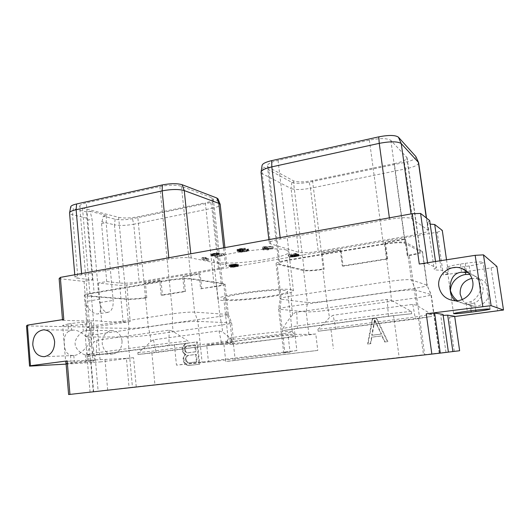 <?xml version="1.0" encoding="UTF-8"?>
<svg xmlns="http://www.w3.org/2000/svg" width="530" height="530" viewBox="0 0 530 530"><rect width="100%" height="100%" fill="white"/><g stroke="black" fill="none" stroke-linecap="round" stroke-linejoin="round"><path stroke-width="0.4" stroke-dasharray="2.65 1.99" d="M448.406 352.092L445.975 352.384L448.413 352.139M454.707 316.536L449.407 317.212L454.296 351.324L459.636 350.741M454.296 351.324L129.082 387.589L126.412 358.373L65.892 361.367M68.608 394.532L129.082 387.589M424.722 354.835L90.06 392.127L424.722 354.835L415.752 290.102L431.241 294.614C430.519 295.429 425.318 296.542 415.626 297.946L328.573 310.096C318.106 311.488 310.646 312.097 306.194 311.931L278.608 309.189C279.045 308.453 283.384 307.473 291.626 306.241L390.371 291.99C403.516 290.215 411.976 289.585 415.752 290.102L411.406 279.88C408.113 279.303 400.832 279.8 389.57 281.37L391.511 300.464L387.112 299.43L296.727 312.157C295.521 312.216 294.163 313.084 292.639 314.767C288.068 320.213 284.868 324.744 283.04 328.368L283.298 330.594L294.309 328.852L296.88 350.575L176.457 365.143L208.476 362.03L206.68 344.858L287.962 334.291L308.91 334.417L315.781 333.999L317.781 350.416L235.227 360.301L233.518 344.553L315.781 333.999M443.186 315.403L440.702 315.204L443.04 314.409M449.407 317.212L454.667 316.284M136.243 386.781L133.553 357.677L100.269 361.937L97.182 326.513L130.214 321.597L126.822 284.935L437.224 232.206L443.358 275.004L491.091 267.902L497.61 311.037M462.193 299.543C464.903 303.558 468.739 305.784 473.707 306.221C482.565 307.016 490.614 298.655 489.077 290.122C488.044 284.729 484.91 280.999 479.676 278.926L471.899 278.31M122.052 340.942C120.953 334.397 117.58 330.952 111.929 330.614C105.516 331.74 102.283 336.093 102.23 343.692C103.363 350.456 106.881 353.908 112.784 354.033C118.959 352.695 122.046 348.336 122.052 340.942M372.769 318.715L376.611 318.212L387.861 341.631L385.065 341.969L382.203 335.894L371.947 337.159L370.761 343.685L368.012 344.016L372.769 318.715L372.371 318.682L376.214 318.172L387.49 341.645L384.687 341.983L381.819 335.894L371.543 337.159L370.357 343.698L367.601 344.03L372.371 318.682M185.957 354.384L184.924 353.941L183.526 352.231L182.797 349.031L184.089 345.56L185.56 343.95L187.547 343.215L197.392 341.91L199.684 364.203L189.793 365.389L187.706 365.163L185.937 363.951L184.526 362.222L183.751 358.532L185.036 355.067L185.957 354.384L184.228 353.974L182.287 350.92L182.36 347.607L184.871 343.963L186.852 343.221L196.716 341.923L199.015 364.256L189.104 365.442L187.01 365.216L185.242 364.004L183.831 362.268L183.055 358.572L184.341 355.1L185.261 354.411M491.091 267.902L496.875 266.444M435.508 261.509L436.402 267.782L427.644 263.543L419.283 264.033M436.402 267.782L434.176 269.247C434.381 269.929 436.74 270.221 441.245 270.128L448.526 273.652L443.358 275.004M465.234 263.344C475.755 261.866 481.697 261.555 483.062 262.41C482.399 263.39 477.788 264.563 469.222 265.927L464.552 266.636C454.21 268.081 448.34 268.379 446.936 267.531C447.446 266.603 451.938 265.45 460.398 264.079L465.234 263.344L466.347 270.909M427.538 262.748L427.644 263.543M429.684 220.566L427.564 222.699L430.188 224.097M439.913 260.82L441.245 270.128M59.128 278.647L84.038 281.41L92.551 279.913L77.91 278.21L72.531 214.749L73.365 208.621C71.523 208.144 70.642 207.541 70.722 206.806M126.822 284.935L119.74 285.365L98.381 283L106.722 281.549L119.747 283.06C125.047 283.471 131.526 283.08 139.185 281.894L218.433 268.392C223.852 267.431 226.668 266.504 226.867 265.61L225.515 264.907L191.224 257.971C185.732 257.202 178.305 257.567 168.938 259.064L81.693 274.785C77.287 275.613 75.048 276.408 74.968 277.183C75.041 277.647 76.022 277.992 77.91 278.21M437.224 232.206L442.292 230.431M268.876 239.646L269.267 242.978C269.485 241.687 273.175 240.355 280.324 238.984L389.576 219.294C400.991 217.446 408.372 217.214 411.711 218.579L428.028 230.146L426.292 217.916M269.267 242.978L270.452 243.813L298.781 252.333C302.723 253.108 309.215 252.79 318.258 251.379L414.745 234.942C423.231 233.399 427.743 231.921 428.28 230.497L428.028 230.146M286.485 250.133C274.5 245.589 210.331 254.612 213.729 260.223C213.842 261.038 215.054 261.681 217.36 262.158C232.524 265.815 290.559 257.5 288.81 251.737L286.485 250.133M207.409 258.859L201.937 257.712L203.189 257.494L206.13 257.587L203.878 257.659L208.588 258.647L207.409 258.859L207.581 260.502L202.109 259.382L205.527 259.09L204.05 259.329L208.76 260.296L207.581 260.502M223.123 253.698L215.167 255.321L221.633 253.976L211.887 254.493L210.735 254.234L213.232 253.459L219.155 252.889L212.159 254.155L223.123 253.698L223.309 255.394L223.806 255.506L215.346 256.997L221.818 255.665L210.92 255.937L218.751 254.546L212.609 255.917L223.309 255.394M241.044 250.485L239.076 250.186L240.381 249.709L236.97 249.544L239.858 248.696L245.344 248.212L238.321 249.325L243.171 249.285L240.309 249.948L240.719 250.279L248.49 249.02L241.044 250.485L241.236 252.194L239.269 251.902L240.574 251.432L237.354 251.425L237.685 250.995L245.536 249.941L238.513 251.054L243.363 251.001L240.501 251.664L241.422 252.002L248.623 250.637L246.377 251.511L241.236 252.194M263.781 246.722L272.513 246.45L267.021 247.676L268.438 248.08L262.734 248.192L265.238 247.748L262.443 246.96L263.781 246.722L263.98 248.444L273.248 248.318L267.213 249.378L268.637 249.776L267.378 249.994L265.954 249.603L262.933 249.895L265.437 249.458L262.642 248.683L263.98 248.444M296.581 254.215L292.037 254.877L291.48 255.381L298.377 254.579L292.487 255.579L290.314 255.274L296.813 254.029L295.336 253.598L288.174 254.665L295.939 253.333L298.072 253.963L296.581 254.215L296.773 255.785L291.48 256.891L294.892 256.758L299.033 255.785L297.681 256.401L290.473 257.03L291.725 256.368L296.999 255.606L295.521 255.182L288.36 256.242L296.131 254.917L298.257 255.533L296.773 255.785M230.358 265.484L236.592 264.364L233.253 264.271L229.02 265.185L232.968 264.165L236.287 264.046L238.414 264.656L234.194 265.629L230.358 265.484L230.523 267.001L236.764 265.888L233.419 265.808L229.119 266.636L235.532 265.543L238.526 266L237.553 266.603L233.014 267.266L230.523 267.001M63.792 319.444L62.533 320.305L62.48 319.65M130.214 321.597L123.106 322.16L101.647 321.505C101.064 320.763 96.374 320.617 87.576 321.074L62.533 320.305M26.5 325.91L90.087 327.083L97.182 326.513M67.939 324.042L71.133 323.558C79.01 322.313 91.663 321.69 91.259 322.545C91.16 322.922 89.358 323.38 85.853 323.923L82.726 324.393C75.002 325.606 62.421 326.248 62.699 325.387L67.939 324.042L68.536 331.323C64.898 334.225 63.527 338.544 64.441 344.295C64.461 349.992 66.489 353.669 70.523 355.339L73.789 355.511C79.016 355.126 84.641 350.383 90.663 341.28C83.793 333.324 77.791 329.614 72.656 330.157L68.536 331.323M98.381 283L101.647 321.505M123.106 322.16L119.74 285.365M100.177 304.856C101.031 310.335 100.203 313.369 97.686 313.945C95.095 314.621 87.841 309.891 86.105 303.935L87.576 321.074M92.551 279.913L86.874 218.194L86.774 212.013L90.16 211.278L92.048 219.241L99.084 299.337C100.355 307.546 103.297 311.885 107.908 312.356C111.711 311.342 113.453 307.36 113.142 300.417L106.132 222.633L106.596 215.491L103.29 216.187L101.541 223.587L106.132 222.633M86.105 303.935L85.761 301.524L99.084 299.337M106.722 281.549L101.541 223.587M119.747 283.06L114.42 224.813L101.667 221.752M90.16 211.278L106.596 215.491M218.035 198.916C218.188 200.221 215.75 201.427 210.721 202.533L132.467 218.718C125.683 219.943 119.919 220.102 115.176 219.195L103.29 216.187M86.774 212.013L73.365 208.621M87.337 295.197L79.679 206.21C79.772 206.925 80.706 207.515 82.481 207.979L118.641 217.34L126.166 298.94L90.1 295.972C88.324 295.826 87.404 295.561 87.337 295.197C87.43 294.548 89.696 293.832 94.141 293.057L169.196 280.423C178.358 279.032 185.632 278.594 191.005 279.111L221.149 283.557L222.527 284.12C222.315 284.862 219.552 285.677 214.239 286.564L200.592 288.757L199.028 273.772L182.704 276.534L183.93 276.72L200.214 273.97L199.028 273.772M79.679 206.21C79.719 204.991 81.918 203.871 86.271 202.857L94.141 293.057M222.527 284.12L213.352 199.035L211.921 197.823L181.459 186.295C176.059 184.765 168.858 184.851 159.868 186.547L86.271 202.857M213.352 199.035C213.219 200.419 210.542 201.685 205.322 202.824L214.239 286.564M118.641 217.34C123.868 218.36 130.248 218.188 137.774 216.823L205.322 202.824M87.357 220.228L92.048 219.241M86.874 218.194L72.531 214.749C70.642 214.286 69.649 213.696 69.556 212.981M218.433 268.392L211.973 208.303C217.327 207.15 220.076 205.898 220.222 204.527M210.721 202.533L211.973 208.303L133.732 224.23L132.467 218.718M115.176 219.195L114.42 224.813C119.72 225.773 126.16 225.581 133.732 224.23L139.185 281.894M84.038 281.41L85.761 301.524M87.119 296.065L89.842 327.706L87.059 327.282L84.316 295.276C84.383 295.654 85.317 295.912 87.119 296.065L126.286 299.264C131.486 299.516 137.899 299.079 145.525 297.953L146.797 297.747L145.478 297.628C137.826 298.761 131.387 299.198 126.166 298.94M84.316 295.276C84.409 294.627 86.668 293.918 91.094 293.143L93.903 325.599L172.614 313.826C181.876 312.541 189.203 311.971 194.596 312.124L228.364 314.476C228.125 314.979 225.323 315.628 219.957 316.423L148.274 326.778C140.602 327.818 134.169 328.348 128.969 328.375L89.842 327.706L88.583 337.027L127.823 336.954C133.851 336.828 141.305 336.172 150.175 335L221.845 324.996C228.079 324.108 231.345 323.406 231.63 322.902L197.875 321.352C191.641 321.299 183.122 322.002 172.316 323.452L93.273 334.861C88.172 335.609 85.522 336.206 85.33 336.643L88.583 337.027L93.273 391.75M228.364 314.476L225.071 284.06L223.713 283.497L191.151 278.661C185.752 278.131 178.451 278.568 169.249 279.966L91.094 293.143M225.071 284.06C224.859 284.796 222.09 285.61 216.757 286.498L219.957 316.423L221.845 324.996L222.593 332.038C227.065 335.364 230.245 338.18 232.14 340.479L232.345 342.36L223.839 343.665L225.753 361.566L317.781 350.416M200.592 288.757L216.757 286.498M145.478 297.628L144.094 283.073L145.412 283.232L161.007 280.595L159.729 280.423L144.094 283.073L137.774 216.823M146.797 297.747L145.412 283.232M161.007 280.595L162.445 295.23L161.16 295.104L184.215 291.394L182.704 276.534M161.16 295.104L159.729 280.423M162.445 295.23L185.44 291.533L184.215 291.394M185.44 291.533L183.93 276.72M201.778 288.91L200.214 273.97M235.227 360.301L225.753 361.566M223.713 283.497L227.025 314.151L230.113 322.604L232.458 344.242L233.518 344.553M317.907 329.282C321.505 326.155 325.367 322.233 329.494 317.53L333.118 315.257L335.556 327.361L317.907 329.282L318.152 331.243L431.738 316.443L415.44 319.02L318.152 331.243M232.458 344.242L206.68 344.858M293.176 335.338C282.503 335.053 223.806 342.089 226.171 343.341L229.285 343.586C242.773 343.44 296.681 336.928 295.217 335.576L293.176 335.338M296.88 350.575L283.643 352.476L290.062 352.192L287.962 334.291M290.062 352.192L208.476 362.03M95.036 355.233L87.092 356.637L87.019 353.768C87.536 350.741 89.835 346.865 93.903 342.142L96.844 340.313L169.136 330.13L173.118 331.475L188.044 341.042L188.263 343.162L95.036 355.233L98.149 391.246M391.511 300.464L411.366 311.375L411.691 313.74L393.558 315.714L294.309 328.852M409.286 255.54C417.56 254.142 421.966 252.85 422.509 251.684L406.265 242.66C402.926 241.62 395.671 241.958 384.495 243.667L287.088 260.098C279.966 261.363 276.282 262.535 276.031 263.609L277.15 264.265L303.551 270.585C307.407 271.161 313.833 270.777 322.816 269.445L324.161 269.227L322.187 253.347L341.055 250.16L343.095 266.186L387.635 259.024L385.429 242.654L405.543 239.255L407.822 255.778L409.286 255.54L416.64 305.28L431.447 314.363L431.738 316.443M145.525 297.953L148.274 326.778L150.175 335L150.792 341.426C146.452 346.057 142.126 349.813 137.813 352.708L137.986 354.504L223.839 343.665M87.092 356.637L96.188 354.901L168.938 345.262L188.263 343.162M86.92 354.636L96.009 352.854L168.726 343.135L188.044 341.042M90.06 392.127L85.33 336.656L87.059 327.262C87.231 326.825 89.517 326.268 93.903 325.599L93.273 334.861L93.903 342.142M150.792 341.426L153.461 339.816L219.003 330.859L222.593 332.038M137.813 352.708L155.992 350.767L232.14 340.479M137.986 354.504L156.165 352.556L232.345 342.36M416.64 305.28L412.777 304.372L333.118 315.257M431.447 314.363L415.156 316.98L335.556 327.361L335.801 329.322M422.509 251.684L427.233 285.325C426.643 286.154 422.178 287.18 413.837 288.433L326.738 301.014L329.494 317.53M343.095 266.186L342.3 265.947L340.253 249.869L321.332 253.068L323.307 269.002L324.161 269.227M387.635 259.024L386.979 258.759L342.3 265.947M341.055 250.16L340.253 249.869M394.346 163.651C402.429 161.835 406.669 159.841 407.053 157.682L390.868 140.423C387.41 138.151 380.249 138.052 369.377 140.132L278.031 160.365C271.062 162.041 267.511 163.876 267.372 165.883L268.531 167.222L293.342 180.79C297.27 182.294 303.663 182.234 312.521 180.611L394.346 163.651L404.734 238.951L384.767 242.329L385.429 242.654M386.979 258.759L384.767 242.329M404.734 238.951L407.225 255.493C415.374 254.102 419.707 252.823 420.224 251.664L405.059 243.343C401.72 242.323 394.492 242.654 383.375 244.356L289.903 260.098C282.768 261.363 279.078 262.535 278.826 263.609L279.919 264.258L304.16 270.108C307.976 270.691 314.356 270.32 323.307 269.002M405.543 239.255L404.94 238.917M416.01 156.807C416.05 158.821 412.154 160.716 404.33 162.491L309.222 182.161C301.226 183.625 295.448 183.678 291.891 182.34L263.191 166.884L262.092 165.373M414.745 234.942L405.523 168.911C413.877 167.063 418.263 165.069 418.687 162.915M404.33 162.491L405.523 168.911L310.447 188.256L309.222 182.161M298.781 252.333L291.083 188.521C295.064 189.959 301.524 189.866 310.447 188.256L318.258 251.379M291.891 182.34L291.083 188.521L262.297 173.688L263.191 166.884M261.065 172.323L262.297 173.688L270.452 243.813M407.822 255.778L407.225 255.493M321.332 253.068L322.187 253.347M303.551 270.585L307.413 302.491C311.249 302.736 317.689 302.246 326.738 301.014L322.816 269.445M308.91 334.417L306.194 311.931L307.413 302.491L281.238 299.238L279.893 309.586L284.888 352.483M287.088 260.098L291.354 296.058C284.272 297.158 280.542 298.079 280.145 298.814L281.238 299.238L277.15 264.265M411.691 313.74L388.483 316.178L297.403 328.249L283.298 330.594M411.366 311.375L388.165 313.806L297.131 325.976L283.04 328.368M292.639 314.767L291.626 306.241L291.354 296.058L389.57 281.37L384.495 243.667M406.265 242.66L411.406 279.88L426.981 285.153L430.963 294.428L439.218 353.053M439.476 353.02L431.241 294.614L426.981 285.153L422.238 251.379M292.269 331.621L290.341 331.343C280.324 330.919 226.098 337.471 228.158 338.829L231.02 339.14C243.442 339.18 293.461 333.092 292.275 331.634L295.217 335.576M223.819 298.589C221.222 295.515 275.322 288.419 285.537 290.559L287.525 291.401C288.916 294.594 239.249 301.179 226.734 299.549C224.859 299.357 223.885 299.033 223.819 298.589L228.158 338.842L226.171 343.341M291.182 289.698L293.448 290.678C294.958 294.481 236.526 302.232 221.46 300.358C219.168 300.126 217.976 299.741 217.89 299.205C214.683 295.568 279.35 287.101 291.182 289.698M133.553 357.677L126.412 358.373M66.117 364.123L100.269 361.937M66.071 363.494L74.352 362.268C82.296 361.221 94.983 360.148 94.539 360.552L85.913 361.91L66.084 363.679M93.631 391.663L90.922 360.128M107.676 390.047L104.98 359.433M93.147 362.639L90.087 327.083M85.853 323.923L86.41 330.415L87.298 330.329C89.994 330.024 91.657 331.435 92.299 334.543C92.472 336.351 91.928 338.59 90.663 341.28L93.499 348.449C93.379 352.583 91.716 354.749 88.503 354.941L89.066 361.5M112.784 354.033L85.303 354.775C81.726 354.424 74.949 348.455 75.187 344.122C74.246 339.922 79.904 332.827 83.323 331.462L86.41 330.415M88.146 354.981L88.503 354.941M446.525 259.786L448.526 273.652M201.937 257.712L202.109 259.382M208.588 258.647L208.76 260.296M203.878 257.659L204.05 259.329M206.13 257.587L206.302 259.25M205.348 257.421L205.527 259.09M203.189 257.494L203.361 259.163M223.62 253.817L223.806 255.506M213.438 254.241L213.617 255.937M212.431 254.215L212.609 255.917M212.159 254.155L212.344 255.857M212.298 253.976L212.477 255.685M212.815 253.784L212.994 255.493M213.941 253.532L214.127 255.241M214.941 253.353L215.127 255.062M216.319 253.154L216.505 254.864M217.34 253.075L217.525 254.784M218.148 253.068L218.327 254.778M219.155 252.889L219.34 254.599M218.565 252.836L218.751 254.546M217.167 252.903L217.353 254.612M215.995 253.015L216.174 254.731M214.193 253.287L214.372 255.003M213.232 253.459L213.418 255.175M211.914 253.744L212.099 255.453M211.212 253.963L211.39 255.672M210.735 254.234L210.92 255.937M210.96 254.38L211.145 256.083M211.192 254.433L211.371 256.129M211.887 254.493L212.066 256.189M212.696 254.486L212.874 256.182M221.633 253.976L221.818 255.665M214.69 255.208L214.875 256.898M215.167 255.321L215.346 256.997M240.256 250.491L240.448 252.201M241.978 250.412L242.164 252.121M243.164 250.292L243.356 252.002M244.231 250.153L244.423 251.856M246.185 249.802L246.377 251.511M247.046 249.603L247.238 251.313M247.808 249.372L248 251.088M248.325 249.193L248.517 250.902M248.49 249.02L248.683 250.736M248.431 248.921L248.623 250.637M247.417 249.1L247.609 250.816M247.391 249.193L247.583 250.909M247.093 249.345L247.291 251.061M246.682 249.471L246.874 251.187M245.523 249.729L245.715 251.439M244.012 249.994L244.198 251.704M242.627 250.193L242.819 251.902M241.985 250.259L242.177 251.969M241.23 250.292L241.422 252.002M240.719 250.279L240.911 251.988M240.256 250.16L240.441 251.869M240.309 249.948L240.501 251.664M240.865 249.743L241.057 251.458M242.283 249.438L242.475 251.16M243.171 249.285L243.363 251.001M242.826 249.193L243.018 250.915M241.932 249.352L242.124 251.074M240.156 249.57L240.348 251.293M239.388 249.603L239.58 251.326M238.401 249.577L238.593 251.299M238.149 249.511L238.341 251.24M238.321 249.325L238.513 251.054M238.871 249.126L239.063 250.856M240.044 248.861L240.236 250.597M241.07 248.683L241.263 250.412M242.475 248.477L242.674 250.213M243.508 248.398L243.701 250.133M244.303 248.398L244.496 250.127M245.344 248.212L245.536 249.941M244.767 248.153L244.966 249.882M243.369 248.212L243.568 249.948M242.183 248.331L242.376 250.067M240.342 248.61L240.534 250.345M239.858 248.696L240.05 250.432M238.242 249.034L238.434 250.763M237.493 249.266L237.685 250.995M236.97 249.544L237.162 251.273M237.162 249.696L237.354 251.425M237.374 249.756L237.566 251.478M238.049 249.822L238.242 251.545M238.851 249.815L239.037 251.538M240.381 249.709L240.574 251.432M239.229 250.027L239.421 251.743M239.076 250.186L239.269 251.902M239.269 250.339L239.461 252.055M239.699 250.452L239.891 252.161M272.513 246.45L272.712 248.159M262.443 246.96L262.642 248.683M265.238 247.748L265.437 249.458M262.734 248.192L262.933 249.895M263.258 248.338L263.456 250.041M265.755 247.894L265.954 249.603M267.18 248.298L267.378 249.994M268.438 248.08L268.637 249.776M267.021 247.676L267.213 249.378M273.049 246.609L273.248 248.318M271.367 248.411L264.569 248.636L266.703 249.232L271.367 248.411L271.168 246.702L264.371 246.92L264.569 248.636M264.371 246.92L266.504 247.523L271.168 246.702M266.504 247.523L266.703 249.232M295.409 254.301L295.594 255.871M298.072 253.963L298.257 255.533M295.939 253.333L296.131 254.917M288.174 254.665L288.36 256.242M288.532 254.764L288.717 256.341M295.336 253.598L295.521 255.182M296.813 254.029L296.999 255.606M295.197 254.175L295.382 255.745M293.971 254.347L294.163 255.917M292.593 254.579L292.779 256.156M291.54 254.798L291.725 256.368M290.659 255.062L290.844 256.633M290.314 255.274L290.506 256.838M290.288 255.467L290.473 257.03M290.612 255.559L290.798 257.123M291.48 255.599L291.672 257.163M292.487 255.579L292.673 257.143M293.858 255.46L294.044 257.017M295.071 255.288L295.256 256.851M296.442 255.056L296.628 256.619M297.496 254.837L297.681 256.401M298.377 254.579L298.569 256.142M298.735 254.367L298.92 255.93M298.84 254.221L299.033 255.785M297.688 254.413L297.88 255.983M297.562 254.585L297.754 256.149M296.999 254.764L297.191 256.328M296.124 254.956L296.31 256.513M294.7 255.195L294.892 256.758M293.653 255.334L293.839 256.898M292.745 255.407L292.931 256.971M291.99 255.414L292.176 256.977M291.48 255.381L291.666 256.944M291.295 255.327L291.48 256.891M291.268 255.215L291.454 256.778M291.487 255.049L291.672 256.619M292.037 254.877L292.222 256.447M292.918 254.685L293.103 256.255M294.342 254.44L294.534 256.01M230.702 265.311L230.868 266.835M230.431 265.656L230.596 267.173M230.914 265.749L231.08 267.266M231.829 265.782L231.994 267.292M232.849 265.749L233.014 267.266M234.194 265.629L234.359 267.14M235.353 265.47L235.519 266.981M236.42 265.285L236.585 266.802M237.387 265.086L237.553 266.603M238.162 264.848L238.328 266.358M238.414 264.656L238.579 266.173M238.361 264.483L238.526 266M237.89 264.298L238.056 265.822M237.195 264.152L237.367 265.682M236.287 264.046L236.459 265.576M235.366 264.013L235.532 265.543M234.333 264.039L234.498 265.576M232.968 264.165L233.134 265.696M231.795 264.324L231.961 265.861M230.934 264.477L231.1 266.007M229.96 264.675L230.126 266.212M229.192 264.921L229.357 266.451M228.953 265.113L229.119 266.636M229.02 265.185L229.185 266.716M229.914 265.033L230.08 266.563M230.04 264.901L230.206 266.431M230.517 264.742L230.682 266.272M231.1 264.602L231.265 266.133M232.458 264.371L232.624 265.901M233.253 264.271L233.419 265.808M234.154 264.198L234.326 265.729M234.929 264.185L235.101 265.715M235.472 264.212L235.638 265.742M236.3 264.304L236.473 265.828M236.592 264.364L236.764 265.888M234.684 264.523L234.85 266.047M233.518 264.682L233.684 266.212M232.438 264.868L232.61 266.391M231.471 265.073L231.636 266.597M231.471 266.935L234.869 266.941L237.559 266.133L231.471 266.935L231.305 265.417L231.557 267.041M231.391 265.517L234.704 265.431L237.387 264.616L231.305 265.417M231.709 265.583L231.875 267.1M232.253 265.61L232.418 267.127M233.021 265.596L233.187 267.113M233.915 265.523L234.081 267.034M234.704 265.431L234.869 266.941M236.261 265.159L236.433 266.676M236.844 265.02L237.016 266.537M237.321 264.861L237.493 266.378M237.473 264.722L237.639 266.239M237.387 264.616L237.559 266.133M237.076 264.549L237.241 266.073M236.526 264.523L236.698 266.047M235.85 264.556L236.022 266.08M234.969 264.629L235.135 266.153M234.174 264.728L234.34 266.252M232.604 264.993L232.769 266.517M232.021 265.132L232.186 266.656M231.55 265.291L231.716 266.815M455.701 300.782L462.962 303.133L466.089 303.001L470.865 301.603C476.43 299.755 481.889 290.844 480.332 285.577C479.365 280.012 475.768 275.819 469.534 272.996L468.268 272.599M469.222 265.927L470.494 274.507L473.323 275.216C478.901 277.674 482.075 281.562 482.85 286.889C484.294 292.023 480.12 301.119 474.675 302.835L475.755 310.163M474.675 302.835L470.064 304.18L466.963 304.28C463.949 304.18 460.769 302.988 457.43 300.695M470.494 274.507L469.799 274.414M376.611 318.212L376.214 318.172M368.012 344.016L367.601 344.03M370.761 343.685L370.357 343.698M371.947 337.159L371.543 337.159M382.203 335.894L381.819 335.894M385.065 341.969L384.687 341.983M387.861 341.631L387.49 341.645M374.498 320.001L371.729 335.258L381.143 334.085L374.498 320.001L374.895 320.034L372.126 335.258L371.729 335.258M372.126 335.258L381.527 334.092L374.895 320.034M381.527 334.092L381.143 334.085M184.924 353.941L184.228 353.974M185.036 355.067L184.341 355.1M184.016 357.087L183.314 357.127M183.751 358.532L183.055 358.572M183.99 360.877L183.287 360.917M184.526 362.222L183.831 362.268M185.937 363.951L185.242 364.004M187.706 365.163L187.01 365.216M189.793 365.389L189.104 365.442M199.684 364.203L199.015 364.256M197.392 341.91L196.716 341.923M187.547 343.215L186.852 343.221M185.56 343.95L184.871 343.963M184.089 345.56L183.387 345.573M183.055 347.587L182.36 347.607M182.797 349.031L182.101 349.051M182.982 350.893L182.287 350.92M183.526 352.231L182.83 352.258M194.682 344.864L186.679 345.918L184.692 347.673L184.519 350.184L185.089 351.602L187.375 352.814L195.391 351.794L194.682 344.864L195.365 344.851L186.679 345.918M185.374 358.731L186.096 361.619L187.057 362.507L188.388 362.845L196.425 361.871L195.663 354.444L187.647 355.451L186.414 356.1L185.374 358.731L186.07 358.691L186.215 360.155L185.526 360.195M187.368 345.898L186.143 346.554L185.109 349.177L185.785 351.575L186.739 352.45L188.07 352.781L196.073 351.768L195.365 344.851M186.143 346.554L185.454 346.574M185.387 347.654L184.692 347.673M185.109 349.177L184.42 349.197M185.208 350.158L184.519 350.184M185.785 351.575L185.089 351.602M186.739 352.45L186.05 352.483M188.07 352.781L187.375 352.814M196.073 351.768L195.391 351.794M186.215 360.155L187.752 362.46L189.084 362.798L197.107 361.824L196.345 354.411L188.335 355.418L187.103 356.067L186.07 358.691M186.792 361.573L186.096 361.619M187.752 362.46L187.057 362.507M189.084 362.798L188.388 362.845M197.107 361.824L196.425 361.871M196.345 354.411L195.663 354.444M188.335 355.418L187.647 355.451M187.103 356.067L186.414 356.1M186.348 357.167L185.652 357.2M100.104 302.531L113.142 300.417M225.515 264.907L223.66 247.828M191.224 257.971L190.787 253.777M168.938 259.064L168.812 257.759M81.693 274.785L81.587 273.546M82.481 207.979L90.1 295.972M331.018 329.793L333.37 348.694M191.151 278.661L194.596 312.124L197.875 321.352L202.122 362.474M169.249 279.966L172.614 313.826L172.316 323.452L173.118 331.475M174.43 344.725L176.457 365.143M393.558 315.714L399.209 357.717M418.462 318.477L423.483 354.769M151.891 352.973L154.926 384.707M126.286 299.264L128.969 328.375L127.823 336.954L132.447 387.244M169.136 330.13L168.938 345.262M96.844 340.313L96.188 354.901M219.003 330.859L221.706 344.076M153.461 339.816L156.165 352.556M412.777 304.372L415.44 319.02M312.521 180.611L321.524 253.035M406.735 157.066L419.945 251.352M411.711 218.579L411.061 213.915M280.324 238.984L280.165 237.606M389.576 219.294L389.378 217.837M390.868 140.423L405.059 243.343M293.342 180.79L304.16 270.108M268.531 167.222L279.919 264.258M278.031 160.365L289.903 260.098M369.377 140.132L383.375 244.356M387.112 299.43L388.483 316.178M296.727 312.157L297.403 328.249M211.921 197.823L221.149 283.557M181.459 186.295L191.005 279.111M159.868 186.547L169.196 280.423M70.523 355.339L71.133 362.686M73.789 355.511L74.352 362.268M71.133 323.558L71.689 330.243M85.303 354.775L85.913 361.91M82.726 324.393L83.323 331.462M470.865 301.603L472.19 310.606M466.387 271.155L466.546 272.235M470.064 304.18L471.031 310.759M466.089 303.001L467.294 311.243M460.398 264.079L461.59 272.221M464.552 266.636L465.048 270.022M465.101 270.406L465.353 272.095M445.975 352.384L440.702 315.204M427.564 222.699L434.176 269.247M107.908 312.356L97.686 313.945M224.912 247.603L226.867 265.61M74.77 274.779L74.968 277.183M228.357 314.462L231.63 322.889L233.962 344.348M87.019 353.768L86.867 354.577M87.039 356.584L86.874 354.577M407.053 157.682L420.224 251.664M426.517 218.095L428.28 230.497M267.372 165.883L278.826 263.609M276.031 263.609L280.145 298.834L278.608 309.189M278.614 309.209L283.643 352.476M287.525 291.401L292.275 331.634M288.81 251.737L293.448 290.678M213.729 260.223L217.89 299.205M73.425 355.55L44.308 356.677M72.656 330.157L44.52 329.826M92.299 334.543L91.259 322.545M111.929 330.614L87.298 330.329M94.539 360.552L93.499 348.449M65.826 363.613L62.699 325.387M490.058 309.07L483.062 262.41M469.534 272.996L467.327 271.704M462.962 303.133L454.694 300.748M453.574 313.634L450.54 292.56M473.707 306.221L466.963 304.28M479.676 278.926L473.323 275.216M449.943 288.439L446.936 267.531"/><path stroke-width="0.79" d="M454.707 316.536L503.5 310.023L491.105 305.651L426.233 313.8L431.864 354.1L69.94 394.4L67.191 360.904L65.892 361.367L68.608 394.532L69.94 394.4M482.77 306.38L475.165 255.327L419.283 264.033L412.254 213.696L60.34 277.389L63.792 319.444L27.381 325.122L30.475 365.72L67.191 360.904M472.76 281.635C471.554 275.255 467.884 270.856 461.743 268.438C450.156 263.9 436.707 274.666 438.873 286.505C440.662 294.865 445.935 299.616 454.694 300.748C465.075 301.663 474.555 291.725 472.76 281.635M54.63 341.665C53.464 334.145 49.78 330.197 43.566 329.812C36.497 331.104 32.906 336.099 32.78 344.805C33.966 352.563 37.809 356.518 44.308 356.677C51.118 355.153 54.557 350.151 54.63 341.665M431.864 354.1L448.413 352.139L443.04 314.409L434.626 313.051L440.284 353.146M452.898 351.575L447.691 315.158L454.667 316.284L459.636 350.741L448.406 352.092M426.233 313.8L434.626 313.051M447.691 315.158L443.186 315.403M472.19 310.606C482.81 309.288 488.766 308.771 490.058 309.07C489.316 309.553 484.612 310.368 475.953 311.521L471.23 312.13C460.795 313.422 454.912 313.926 453.574 313.634C454.164 313.184 458.735 312.389 467.294 311.243L472.19 310.606M471.899 278.31C463.664 280.615 459.755 285.882 460.179 294.123L462.193 299.543M503.5 310.023L496.875 266.444L483.473 254.864L475.165 255.327M491.105 305.651L483.473 254.864M412.254 213.696L420.582 213.451L429.684 220.566L435.508 261.509M420.582 213.451L427.538 262.748M430.188 224.097L434.719 224.508L439.913 260.82M60.34 277.389L59.128 278.647L62.48 319.65M434.719 224.508L442.292 230.431L446.525 259.786M27.381 325.122L26.5 325.91L29.554 366.131L66.117 364.123M216.816 197.995L218.035 198.916L220.182 204.361L218.83 203.368L216.816 197.995L182.115 184.712C177.186 183.294 170.6 183.36 162.365 184.924L76.592 203.977C72.948 204.819 70.987 205.766 70.722 206.806L69.556 212.981L74.77 274.779M81.587 273.546L76.128 209.701C72.04 210.635 69.854 211.669 69.562 212.795M76.592 203.977L76.128 209.701L162.147 190.88L162.365 184.924M190.787 253.777L184.261 190.575C178.756 189.051 171.382 189.15 162.147 190.88L168.812 257.759M182.115 184.712L184.261 190.575L218.83 203.368L223.66 247.828M224.912 247.603L220.182 204.361M415.811 156.489L418.627 162.703L415.811 156.489L398.408 137.157C395.32 135.031 388.775 134.925 378.764 136.846L271.704 160.63C265.782 162.041 262.575 163.624 262.092 165.373L261.065 172.323L268.876 239.646M426.517 218.095L418.627 162.703M280.165 237.606L271.824 166.87C265.179 168.427 261.595 170.156 261.065 172.058M271.704 160.63L271.824 166.87L379.255 143.358L378.764 136.846M411.061 213.915L401.256 143.617C397.825 141.318 390.491 141.232 379.255 143.358L389.378 217.837M398.408 137.157L401.256 143.617L418.408 162.365L426.292 217.916M30.475 365.72L29.554 366.131M468.268 272.599L461.59 272.221C454.283 272.837 450.401 278.243 449.943 288.439L450.54 292.56C451.262 296.283 452.984 299.026 455.701 300.782M457.43 300.695C454.164 298.344 451.825 294.991 450.407 290.632C450.944 280.602 459.914 275.083 465.704 274.487L469.799 274.414M475.755 310.163L475.953 311.521M471.031 310.759L471.23 312.13M465.048 270.022L465.101 270.406M465.353 272.095L465.704 274.487M44.52 329.826L43.566 329.812M467.327 271.704L461.743 268.438"/></g></svg>
